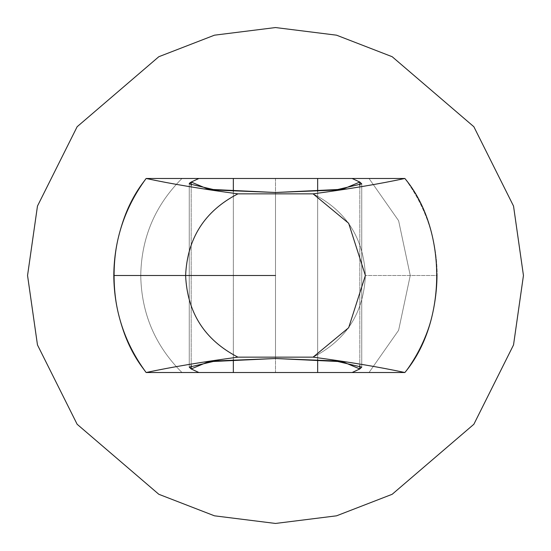 <?xml version="1.0" encoding="UTF-8"?>
<svg xmlns="http://www.w3.org/2000/svg" width="551" height="551" viewBox="0 0 551 551"><rect width="100%" height="100%" fill="white"/><g stroke="black" fill="none" stroke-linecap="round" stroke-linejoin="round"><path stroke-width="0.41" stroke-dasharray="2.75 2.07" d="M191.19 368.95L198.89 372.524L181.982 372.524L275.5 372.524L181.982 372.524C155.141 345.752 141.393 313.409 140.746 275.5C141.393 237.591 155.141 205.248 181.982 178.476C155.141 205.248 141.393 237.591 140.746 275.5C141.393 313.409 155.141 345.752 181.982 372.524L146.132 372.524C171.437 367.09 202.024 361.966 237.915 357.151L313.085 357.151L237.915 357.151C204.731 340.022 187.299 312.803 185.611 275.5C187.299 238.197 204.731 210.978 237.915 193.849L313.085 193.849C346.269 210.978 363.701 238.197 365.389 275.5C363.701 312.803 346.269 340.022 313.085 357.151C348.9 361.952 379.494 367.076 404.868 372.524L275.5 372.524L369.018 372.524L398.607 330.304L410.254 275.5L398.607 220.696L369.018 178.476L398.607 220.696L410.254 275.5L398.607 330.304L369.018 372.524L398.607 330.304L410.254 275.5L398.607 220.696L369.018 178.476L181.982 178.476C155.141 205.248 141.393 237.591 140.746 275.5C141.393 237.591 155.141 205.248 181.982 178.476C155.141 205.248 141.393 237.591 140.746 275.5C141.393 237.591 155.141 205.248 181.982 178.476C155.141 205.248 141.393 237.591 140.746 275.5C141.393 313.409 155.141 345.752 181.982 372.524C155.141 345.752 141.393 313.409 140.746 275.5C141.393 237.591 155.141 205.248 181.982 178.476L146.132 178.476C103.671 229.292 103.671 321.708 146.132 372.524C103.671 321.708 103.671 229.292 146.132 178.476C171.437 183.91 202.024 189.034 237.915 193.849C204.731 210.978 187.299 238.197 185.611 275.5C187.299 312.803 204.731 340.022 237.915 357.151C202.024 361.966 171.437 367.09 146.132 372.524L181.982 372.524C155.141 345.752 141.393 313.409 140.746 275.5C141.393 313.409 155.141 345.752 181.982 372.524C155.141 345.752 141.393 313.409 140.746 275.5C141.393 313.409 155.141 345.752 181.982 372.524L275.5 372.524L233.342 372.524L233.342 178.476L233.342 372.524L198.89 372.524L191.19 368.95L191.19 182.05L198.89 178.476L275.5 178.476L275.5 372.524L369.018 372.524L398.607 330.304L410.254 275.5L398.607 220.696L369.018 178.476L398.607 220.696L410.254 275.5L398.607 330.304L369.018 372.524L398.607 330.304L410.254 275.5L398.607 220.696L369.018 178.476L398.607 220.696L410.254 275.5L398.607 330.304L369.018 372.524L404.868 372.524C426.102 343.666 436.881 311.329 437.205 275.5C436.881 239.671 426.102 207.334 404.868 178.476C426.102 207.334 436.881 239.671 437.205 275.5L365.389 275.5L437.205 275.5C436.881 311.329 426.102 343.666 404.868 372.524C379.494 367.076 348.9 361.952 313.085 357.151C346.269 340.022 363.701 312.803 365.389 275.5C363.701 238.197 346.269 210.978 313.085 193.849C348.9 189.048 379.494 183.924 404.868 178.476L369.018 178.476L398.607 220.696L410.254 275.5L398.607 330.304L369.018 372.524L352.11 372.524L359.81 368.95L352.11 372.524L317.658 372.524L317.658 178.476L317.658 372.524L275.5 372.524L275.5 178.476L352.11 178.476L359.81 182.05L359.81 368.95L342.598 361.718L275.5 358.508L275.5 192.492L215.641 190.074L189.255 183.869L191.19 182.05L191.19 368.95L189.255 367.131L215.641 360.926L275.5 358.508L335.359 360.926L361.745 367.131L359.81 368.95L359.81 182.05L361.745 183.869L335.359 190.074L275.5 192.492L275.5 358.508L215.641 360.926L189.255 367.131L189.255 183.869L215.641 190.074L275.5 192.492L335.359 190.074L361.745 183.869L361.745 367.131L361.745 183.869M359.81 185.68L359.81 365.32L359.81 185.68M185.611 275.5L275.5 275.5L185.611 275.5M191.19 365.32L191.19 185.68L191.19 365.32M233.342 359.61L233.342 191.39L233.342 359.61M317.658 359.61L317.658 191.39L317.658 359.61M27.55 275.5L37.468 206.074L77.14 126.73L158.819 56.719L214.463 35.181L275.5 27.55L336.537 35.181L392.181 56.719L473.86 126.73L513.532 206.074L523.45 275.5L513.532 344.926L473.86 424.27L392.181 494.281L336.537 515.819L275.5 523.45L214.463 515.819L158.819 494.281L77.14 424.27L37.468 344.926L27.55 275.5L37.468 344.926L77.14 424.27L158.819 494.281L214.463 515.819L275.5 523.45L336.537 515.819L392.181 494.281L473.86 424.27L513.532 344.926L523.45 275.5L513.532 206.074L473.86 126.73L392.181 56.719L336.537 35.181L275.5 27.55L214.463 35.181L158.819 56.719L77.14 126.73L37.468 206.074L27.55 275.5M359.81 182.05L352.11 178.476L369.018 178.476L275.5 178.476L404.868 178.476C379.494 183.924 348.9 189.048 313.085 193.849L237.915 193.849C202.024 189.034 171.437 183.91 146.132 178.476L369.018 178.476L181.982 178.476L275.5 178.476L181.982 178.476L198.89 178.476L191.19 182.05M181.982 372.524L275.5 372.524L181.982 372.524M369.018 372.524L275.5 372.524L369.018 372.524M189.255 367.131L189.255 183.869"/><path stroke-width="0.83" d="M359.81 368.95L361.745 367.131L335.359 360.926L275.5 358.508L215.641 360.926L189.255 367.131L191.19 368.95L191.19 365.32L191.19 368.95L198.89 372.524L233.342 372.524L233.342 359.61L233.342 372.524L317.658 372.524L317.658 359.61L317.658 372.524L352.11 372.524L359.81 368.95L359.81 365.32L359.81 368.95L352.11 372.524L146.132 372.524C171.437 367.09 202.024 361.966 237.915 357.151C204.731 340.022 187.299 312.803 185.611 275.5L113.795 275.5C114.119 311.329 124.898 343.666 146.132 372.524C124.898 343.666 114.119 311.329 113.795 275.5C114.119 239.671 124.898 207.334 146.132 178.476L198.89 178.476L191.19 182.05L189.255 183.869L215.641 190.074L275.5 192.492L335.359 190.074L361.745 183.869L359.81 182.05L359.81 185.68L359.81 182.05L352.11 178.476L198.89 178.476L233.342 178.476L233.342 191.39L233.342 178.476L317.658 178.476L317.658 191.39L317.658 178.476L404.868 178.476C447.329 229.292 447.329 321.708 404.868 372.524L352.11 372.524L404.868 372.524C447.329 321.708 447.329 229.292 404.868 178.476C379.494 183.924 348.9 189.048 313.085 193.849L348.666 223.279L365.389 275.5L348.666 327.721L313.085 357.151C348.9 361.952 379.494 367.076 404.868 372.524C379.494 367.076 348.9 361.952 313.085 357.151L348.666 327.721L365.389 275.5L348.666 223.279L313.085 193.849L237.915 193.849C202.024 189.034 171.437 183.91 146.132 178.476C124.898 207.334 114.119 239.671 113.795 275.5L185.611 275.5C187.299 238.197 204.731 210.978 237.915 193.849C204.731 210.978 187.299 238.197 185.611 275.5L275.5 275.5L185.611 275.5C187.299 312.803 204.731 340.022 237.915 357.151L313.085 357.151L237.915 357.151C202.024 361.966 171.437 367.09 146.132 372.524L198.89 372.524L191.19 368.95L208.402 361.718L275.5 358.508L342.598 361.718L359.81 368.95M191.19 185.68L191.19 182.05L191.19 185.68M27.55 275.5L37.468 206.074L77.14 126.73L158.819 56.719L214.463 35.181L275.5 27.55L336.537 35.181L392.181 56.719L473.86 126.73L513.532 206.074L523.45 275.5L513.532 344.926L473.86 424.27L392.181 494.281L336.537 515.819L275.5 523.45L214.463 515.819L158.819 494.281L77.14 424.27L37.468 344.926L27.55 275.5L37.468 344.926L77.14 424.27L158.819 494.281L214.463 515.819L275.5 523.45L336.537 515.819L392.181 494.281L473.86 424.27L513.532 344.926L523.45 275.5L513.532 206.074L473.86 126.73L392.181 56.719L336.537 35.181L275.5 27.55L214.463 35.181L158.819 56.719L77.14 126.73L37.468 206.074L27.55 275.5M313.085 193.849C348.9 189.048 379.494 183.924 404.868 178.476L352.11 178.476L359.81 182.05L342.598 189.282L275.5 192.492L208.402 189.282L191.19 182.05L198.89 178.476L146.132 178.476C171.437 183.91 202.024 189.034 237.915 193.849L313.085 193.849M191.19 182.05L189.558 183.146M189.365 183.428L189.255 183.869M361.745 183.869L359.81 182.05M189.255 367.131L191.19 368.95"/></g></svg>
